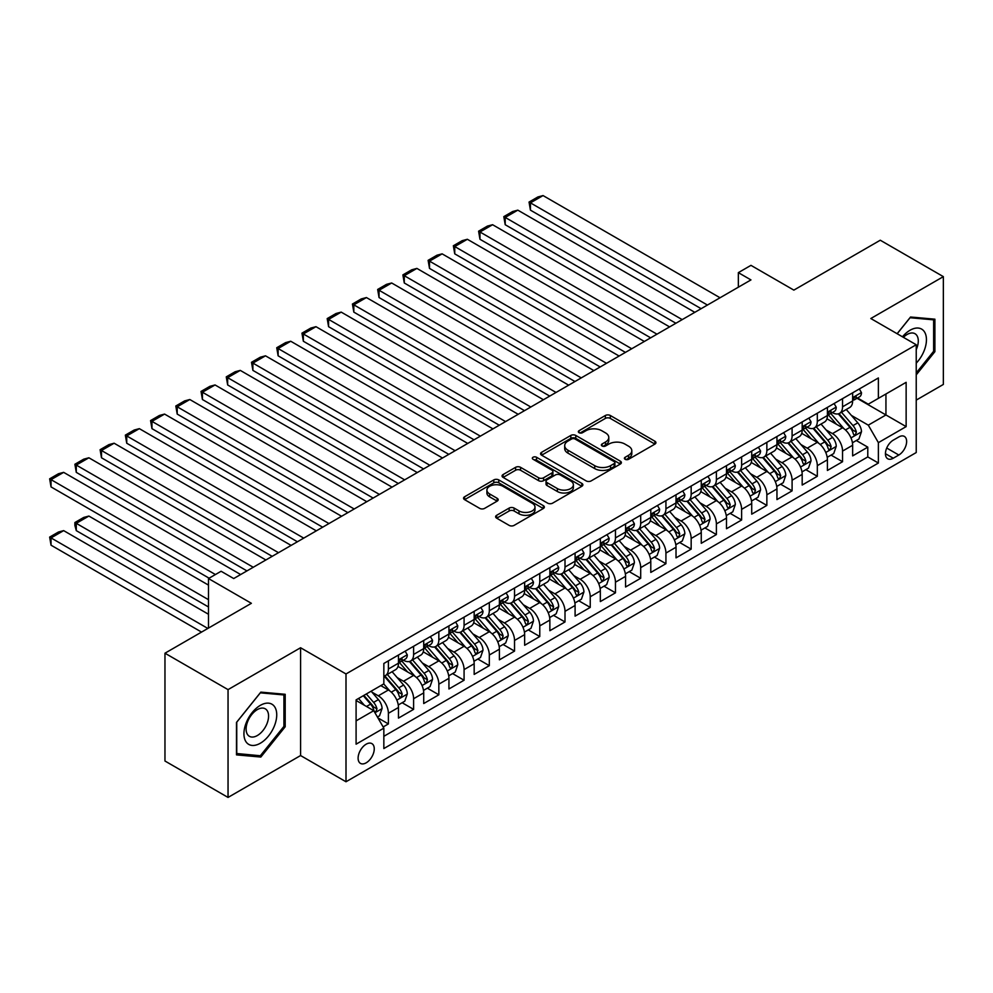 <?xml version="1.0" encoding="UTF-8"?>
<svg xmlns="http://www.w3.org/2000/svg" width="993" height="993" viewBox="0 0 993 993"><rect width="100%" height="100%" fill="white"/><g stroke="black" fill="none" stroke-linecap="round" stroke-linejoin="round"><path stroke-width="1.49" d="M625.131 459.287A2.458 1.415 0 0 0 628.594 459.287L654.908 444.094A3.5 2.023 0 0 0 655.939 442.667A3.5 2.023 0 0 0 654.908 441.24L610.323 415.496A3.5 2.023 0 0 0 605.37 415.496L579.056 430.689A2.458 1.415 0 0 0 578.348 431.694A2.458 1.415 0 0 0 579.056 432.687A2.458 1.415 0 0 0 582.531 432.687L585.932 430.726A11.208 6.467 0 0 1 601.783 430.726L605.494 432.874A11.208 6.467 0 0 1 608.783 437.441A11.208 6.467 0 0 1 605.494 442.022L602.093 443.983A2.458 1.415 0 0 0 601.373 444.988A2.458 1.415 0 0 0 602.093 445.994A2.458 1.415 0 0 0 605.556 445.994L608.97 444.02A11.208 6.467 0 0 1 624.82 444.02L628.532 446.167A11.208 6.467 0 0 1 631.809 450.748A11.208 6.467 0 0 1 628.532 455.315L625.131 457.289A2.458 1.415 0 0 0 624.411 458.282A2.458 1.415 0 0 0 625.131 459.287L625.131 457.289M366.181 762.823A11.419 6.591 120 0 0 373.641 752.768A11.419 6.591 120 0 0 371.891 743.62A11.419 6.591 120 0 0 366.181 744.179A11.419 6.591 120 0 0 358.721 754.246A11.419 6.591 120 0 0 360.471 763.394A11.419 6.591 120 0 0 366.181 762.823M496.649 515.305A3.5 2.023 0 0 0 495.619 516.732A3.5 2.023 0 0 0 496.649 518.16L509.161 525.384A3.5 2.023 0 0 0 514.113 525.384L543.332 508.503A3.5 2.023 0 0 0 544.363 507.075A3.5 2.023 0 0 0 543.332 505.648L498.759 479.917A3.5 2.023 0 0 0 493.806 479.917L464.575 496.785A3.5 2.023 0 0 0 463.557 498.213A3.5 2.023 0 0 0 464.575 499.64L479.681 508.366A3.5 2.023 0 0 0 484.634 508.366L497.145 501.142A3.5 2.023 0 0 0 498.176 499.715A3.5 2.023 0 0 0 497.145 498.287L489.648 493.955A9.371 5.412 0 0 1 486.905 490.132A9.371 5.412 0 0 1 492.689 485.143A9.371 5.412 0 0 1 502.905 486.309L532.248 503.252A9.371 5.412 0 0 1 534.991 507.075A9.371 5.412 0 0 1 529.207 512.078A9.371 5.412 0 0 1 519.004 510.899L514.113 508.081A3.5 2.023 0 0 0 509.161 508.081L496.649 515.305L496.649 518.16M916.229 400.105L943.35 384.44L943.35 276.637L880.27 240.219L793.854 290.117L750.956 265.354L738.345 272.641L750.956 279.914L233.715 578.547L221.104 571.26L208.48 578.547L208.48 628.072M228.042 689.626L228.042 797.429L300.581 755.549L300.581 647.746L228.042 689.626L164.962 653.208L251.378 603.31L208.48 578.547M300.581 647.746L345.998 673.962L916.229 344.745L916.229 452.547L345.998 781.764L345.998 673.962M943.35 276.637L870.811 318.517L916.229 344.745M586.18 480.91A3.5 2.023 0 0 0 591.133 480.91L620.352 464.041A3.5 2.023 0 0 0 621.382 462.614A3.5 2.023 0 0 0 620.352 461.174L575.779 435.443A3.5 2.023 0 0 0 570.826 435.443L541.595 452.311A3.5 2.023 0 0 0 540.577 453.739A3.5 2.023 0 0 0 541.595 455.179L586.18 480.91M534.035 459.821A2.458 1.415 0 0 1 536.518 460.156L536.518 457.252L581.848 483.417A3.5 2.023 0 0 1 582.866 484.845A3.5 2.023 0 0 1 581.848 486.272L552.617 503.153A3.5 2.023 0 0 1 547.664 503.153L503.091 477.41L503.091 474.555A3.5 2.023 0 0 0 502.061 475.982A3.5 2.023 0 0 0 503.091 477.41M503.091 474.555L515.59 467.331A3.5 2.023 0 0 1 520.555 467.331L538.628 477.77A3.5 2.023 0 0 0 543.581 477.77L551.885 472.978A3.5 2.023 0 0 0 552.902 471.551A3.5 2.023 0 0 0 551.885 470.111L533.055 459.25A2.458 1.415 0 0 1 532.335 458.245A2.458 1.415 0 0 1 533.849 456.941A2.458 1.415 0 0 1 536.518 457.252M228.042 797.429L164.962 761.01L164.962 653.208M383.149 726.95L388.387 723.934L377.911 717.889M371.953 692.158L378.296 695.82A14.274 8.242 60 0 1 388.387 713.297L398.478 707.475L398.478 718.1L413.609 709.362L402.14 702.734M397.188 677.586L403.518 681.248A14.274 8.242 60 0 1 413.609 698.724L423.713 692.903L423.713 703.54L438.844 694.802L427.362 688.174M422.422 663.026L428.753 666.688A14.274 8.242 60 0 1 438.844 684.165L448.935 678.331L448.935 688.968L464.079 680.23L452.597 673.602M447.644 648.454L453.987 652.116A14.274 8.242 60 0 1 464.079 669.592L474.17 663.771L474.17 674.408L489.313 665.658L477.832 659.029M472.879 633.894L479.222 637.543A14.274 8.242 60 0 1 489.313 655.032L499.405 649.199L499.405 659.836L514.535 651.098L503.066 644.469M498.114 619.322L504.444 622.983A14.274 8.242 60 0 1 514.535 640.46L524.639 634.639L524.639 645.264L539.77 636.525L528.288 629.897M523.348 604.762L529.679 608.411A14.274 8.242 60 0 1 539.77 625.888L549.861 620.066L549.861 630.704L565.005 621.966L553.523 615.337M548.57 590.19L554.913 593.851A14.274 8.242 60 0 1 565.005 611.328L575.096 605.494L575.096 616.132L590.239 607.393L578.758 600.765M573.805 575.617L580.148 579.279A14.274 8.242 60 0 1 590.239 596.756L600.331 590.934L600.331 601.572L615.461 592.821L603.992 586.193M599.04 561.057L605.37 564.707A14.274 8.242 60 0 1 615.461 582.196L625.565 576.362L625.565 587L640.696 578.261L629.214 571.633M624.274 546.485L630.605 550.147A14.274 8.242 60 0 1 640.696 567.624L650.787 561.802L650.787 572.427L665.931 563.689L654.449 557.061M649.496 531.925L655.839 535.575A14.274 8.242 60 0 1 665.931 553.064L676.022 547.23L676.022 557.867L691.165 549.129L679.684 542.501M674.731 517.353L681.074 521.015A14.274 8.242 60 0 1 691.165 538.491L701.257 532.658L701.257 543.295L716.387 534.557L704.918 527.928M699.966 502.781L706.296 506.442A14.274 8.242 60 0 1 716.387 523.919L726.491 518.098L726.491 528.735L741.622 519.984L730.14 513.356M725.2 488.221L731.531 491.87A14.274 8.242 60 0 1 741.622 509.359L751.713 503.525L751.713 514.163L766.857 505.425L755.375 498.796M750.423 473.649L756.765 477.31A14.274 8.242 60 0 1 766.857 494.787L776.948 488.966L776.948 499.591L792.091 490.852L780.61 484.224M775.657 459.089L782 462.738A14.274 8.242 60 0 1 792.091 480.227L802.183 474.393L802.183 485.031L817.313 476.292L805.844 469.664M800.892 444.516L807.222 448.178A14.274 8.242 60 0 1 817.313 465.655L827.417 459.821L827.417 470.459L842.548 461.72L842.548 451.083A14.274 8.242 -120 0 0 832.457 433.606L826.126 429.944M831.067 455.092L842.548 461.72M398.478 707.475A14.274 8.242 -120 0 0 388.387 689.986L380.815 685.617M423.713 692.903A14.274 8.242 -120 0 0 413.609 675.426L398.007 666.415M448.935 678.331A14.274 8.242 -120 0 0 438.844 660.854L423.241 651.842M474.17 663.771A14.274 8.242 -120 0 0 464.079 646.294L448.476 637.283M499.405 649.199A14.274 8.242 -120 0 0 489.313 631.722L473.711 622.71M524.639 634.639A14.274 8.242 -120 0 0 514.535 617.149L498.933 608.15M549.861 620.066A14.274 8.242 -120 0 0 539.77 602.59L524.167 593.578M575.096 605.494A14.274 8.242 -120 0 0 565.005 588.017L549.402 579.006M600.331 590.934A14.274 8.242 -120 0 0 590.239 573.457L574.637 564.446M625.565 576.362A14.274 8.242 -120 0 0 615.461 558.885L599.859 549.874M650.787 561.802A14.274 8.242 -120 0 0 640.696 544.313L625.094 535.314M676.022 547.23A14.274 8.242 -120 0 0 665.931 529.753L650.328 520.742M701.257 532.658A14.274 8.242 -120 0 0 691.165 515.181L675.563 506.169M726.491 518.098A14.274 8.242 -120 0 0 716.387 500.621L700.785 491.609M751.713 503.525A14.274 8.242 -120 0 0 741.622 486.049L726.02 477.037M776.948 488.966A14.274 8.242 -120 0 0 766.857 471.476L751.254 462.477M802.183 474.393A14.274 8.242 -120 0 0 792.091 456.917L776.489 447.905M827.417 459.821A14.274 8.242 -120 0 0 817.313 442.344L801.711 433.333M898.814 436.957L893.266 440.16A11.06 6.392 120 0 0 886.041 449.903A11.06 6.392 120 0 0 887.73 458.778A11.06 6.392 120 0 0 893.266 458.22L898.814 455.017A11.06 6.392 120 0 0 906.038 445.274A11.06 6.392 120 0 0 904.35 436.411A11.06 6.392 120 0 0 898.814 436.957M356.09 720.868L373.753 710.678L383.844 728.154L383.844 748.548L878.383 463.036L878.383 442.642L868.292 425.153L851.349 415.384M383.844 728.154L356.09 744.179L356.09 699.891L383.844 683.867L383.844 663.473L878.383 377.961L878.383 398.354L906.137 382.33L906.137 426.618L878.383 442.642M403.394 660.196L403.518 660.271A14.274 8.242 60 0 0 410.655 660.978L420.747 655.157A14.274 8.242 -120 0 0 423.713 648.615L423.713 640.46M428.616 645.624L428.753 645.711A14.274 8.242 60 0 0 435.89 646.406L445.981 640.584A14.274 8.242 -120 0 0 448.935 634.055L448.935 625.888M453.851 631.064L453.987 631.138A14.274 8.242 60 0 0 461.124 631.846L471.216 626.012A14.274 8.242 -120 0 0 474.17 619.483L474.17 611.328M479.085 616.492L479.222 616.566A14.274 8.242 60 0 0 486.359 617.274L496.45 611.452A14.274 8.242 -120 0 0 499.405 604.911L499.405 596.756M504.32 601.932L504.444 602.006A14.274 8.242 60 0 0 511.581 602.714L521.673 596.88A14.274 8.242 -120 0 0 524.639 590.351L524.639 582.196M529.542 587.36L529.679 587.434A14.274 8.242 60 0 0 536.816 588.141L546.907 582.32A14.274 8.242 -120 0 0 549.861 575.779L549.861 567.624M554.777 572.787L554.913 572.874A14.274 8.242 60 0 0 562.05 573.582L572.142 567.748A14.274 8.242 -120 0 0 575.096 561.219L575.096 553.051M580.011 558.227L580.148 558.302A14.274 8.242 60 0 0 587.285 559.009L597.376 553.175A14.274 8.242 -120 0 0 600.331 546.646L600.331 538.491M605.246 543.655L605.37 543.73A14.274 8.242 60 0 0 612.507 544.437L622.599 538.616A14.274 8.242 -120 0 0 625.565 532.074L625.565 523.919M630.468 529.095L630.605 529.17A14.274 8.242 60 0 0 637.742 529.877L647.833 524.043A14.274 8.242 -120 0 0 650.787 517.514L650.787 509.359M655.703 514.523L655.839 514.597A14.274 8.242 60 0 0 662.976 515.305L673.068 509.483A14.274 8.242 -120 0 0 676.022 502.942L676.022 494.787M680.937 499.951L681.074 500.038A14.274 8.242 60 0 0 688.211 500.745L698.302 494.911A14.274 8.242 -120 0 0 701.257 488.382L701.257 480.215M706.172 485.391L706.296 485.465A14.274 8.242 60 0 0 713.433 486.173L723.525 480.339A14.274 8.242 -120 0 0 726.491 473.81L726.491 465.655M731.394 470.819L731.531 470.893A14.274 8.242 60 0 0 738.668 471.601L748.759 465.779A14.274 8.242 -120 0 0 751.713 459.238L751.713 451.083M756.629 456.259L756.765 456.333A14.274 8.242 60 0 0 763.902 457.041L773.994 451.207A14.274 8.242 -120 0 0 776.948 444.678L776.948 436.523M781.863 441.686L782 441.761A14.274 8.242 60 0 0 789.137 442.468L799.228 436.647A14.274 8.242 -120 0 0 802.183 430.106L802.183 421.951M807.098 427.114L807.222 427.201A14.274 8.242 60 0 0 814.359 427.909L824.451 422.075A14.274 8.242 -120 0 0 827.417 415.546L827.417 407.378M383.844 736.31L867.783 456.917L867.783 447.148L852.639 455.899L852.639 445.261A14.274 8.242 -120 0 0 842.548 427.784L826.946 418.773M832.32 412.554L832.457 412.629A14.274 8.242 -120 0 0 839.594 413.336A14.274 8.242 -120 0 0 842.548 406.807L842.548 398.64M839.594 413.336L849.685 407.515A14.274 8.242 -120 0 0 852.639 400.973L852.639 392.818M388.387 660.854L388.387 669.009A14.274 8.242 60 0 1 385.433 675.55A14.274 8.242 60 0 1 383.844 676.121M385.433 675.55L395.524 669.716A14.274 8.242 -120 0 0 398.478 663.187L398.478 655.032M413.609 646.282L413.609 654.449A14.274 8.242 60 0 1 410.655 660.978M438.844 631.722L438.844 639.877A14.274 8.242 60 0 1 435.89 646.406M464.079 617.149L464.079 625.305A14.274 8.242 60 0 1 461.124 631.846M489.313 602.59L489.313 610.745A14.274 8.242 60 0 1 486.359 617.274M514.535 588.017L514.535 596.172A14.274 8.242 60 0 1 511.581 602.714M539.77 573.445L539.77 581.613A14.274 8.242 60 0 1 536.816 588.141M565.005 558.885L565.005 567.04A14.274 8.242 60 0 1 562.05 573.582M590.239 544.313L590.239 552.48A14.274 8.242 60 0 1 587.285 559.009M615.461 529.753L615.461 537.908A14.274 8.242 60 0 1 612.507 544.437M640.696 515.181L640.696 523.336A14.274 8.242 60 0 1 637.742 529.877M665.931 500.609L665.931 508.776A14.274 8.242 60 0 1 662.976 515.305M691.165 486.049L691.165 494.204A14.274 8.242 60 0 1 688.211 500.745M716.387 471.476L716.387 479.644A14.274 8.242 60 0 1 713.433 486.173M741.622 456.917L741.622 465.072A14.274 8.242 60 0 1 738.668 471.601M766.857 442.344L766.857 450.499A14.274 8.242 60 0 1 763.902 457.041M792.091 427.772L792.091 435.939A14.274 8.242 60 0 1 789.137 442.468M817.313 413.212L817.313 421.367A14.274 8.242 60 0 1 814.359 427.909M817.313 465.655L817.313 476.292M792.091 480.227L792.091 490.852M766.857 494.787L766.857 505.425M741.622 509.359L741.622 519.984M716.387 523.919L716.387 534.557M691.165 538.491L691.165 549.129M665.931 553.064L665.931 563.689M640.696 567.624L640.696 578.261M615.461 582.196L615.461 592.821M590.239 596.756L590.239 607.393M565.005 611.328L565.005 621.966M539.77 625.888L539.77 636.525M514.535 640.46L514.535 651.098M489.313 655.032L489.313 665.658M464.079 669.592L464.079 680.23M438.844 684.165L438.844 694.802M413.609 698.724L413.609 709.362M388.387 713.297L388.387 723.934M373.753 710.678L356.09 700.475M868.292 425.153L885.942 414.962L885.942 393.985L906.137 382.33M857.046 398.28L906.137 426.618M857.555 397.982L868.292 404.176L878.383 398.354M300.581 755.549L345.998 781.764M738.345 272.641L738.345 287.2M856.301 440.52L867.783 447.148M867.783 456.917L878.383 463.036M916.229 374.882L934.897 351.659L934.897 319.187L910.544 317.015L897.126 333.71M236.495 754.879L260.836 757.051L285.19 726.764L285.19 694.293L260.836 692.121L236.495 722.408L236.495 754.879M933.631 350.926L934.897 351.659M283.924 726.032L285.19 726.764M258.267 755.561L260.836 757.051M626.111 459.635L628.532 458.232A11.208 6.467 0 0 0 631.809 453.652L631.809 450.748M608.783 437.441L608.783 440.358A11.208 6.467 0 0 1 605.494 444.938L603.074 446.329M654.908 441.24L654.908 444.094L610.323 418.413A3.5 2.023 0 0 0 605.37 418.413L580.036 433.035M620.315 464.066L575.779 438.36A3.5 2.023 0 0 0 570.826 438.36L541.644 455.204M614.17 463.607A2.458 1.415 0 0 0 614.89 462.614A2.458 1.415 0 0 0 614.17 461.608L575.034 439.018A2.458 1.415 0 0 0 571.571 439.018L567.971 441.091A11.208 6.467 0 0 0 564.694 445.671A11.208 6.467 0 0 0 567.971 450.239L594.72 465.68A11.208 6.467 0 0 0 610.571 465.68L614.17 463.607L614.17 466.524A2.458 1.415 0 0 0 614.89 465.518L614.89 462.614M564.694 445.671L564.694 448.575A11.208 6.467 0 0 0 567.971 453.156L567.971 450.239M614.17 466.524L610.571 468.597A11.208 6.467 0 0 1 594.72 468.597L567.971 453.156M503.141 477.434L515.59 470.248L515.59 467.331M552.902 471.551L552.902 474.455A3.5 2.023 0 0 1 551.885 475.895L543.581 480.674A3.5 2.023 0 0 1 538.628 480.674L520.555 470.248A3.5 2.023 0 0 0 515.59 470.248M536.518 460.156L581.799 486.297M557.383 488.593A9.371 5.412 0 0 0 567.599 489.772A9.371 5.412 0 0 0 573.383 484.77A9.371 5.412 0 0 0 570.64 480.947L560.3 474.977A3.5 2.023 0 0 0 555.348 474.977L547.044 479.768A3.5 2.023 0 0 0 546.026 481.195A3.5 2.023 0 0 0 547.044 482.623L557.383 488.593L557.383 491.51A9.371 5.412 0 0 0 567.599 492.689A9.371 5.412 0 0 0 573.383 487.687L573.383 484.77M546.026 481.195L546.026 484.112A3.5 2.023 0 0 0 547.044 485.54L547.044 482.623M557.383 491.51L547.044 485.54M534.991 507.075L534.991 509.992A9.371 5.412 0 0 1 529.207 514.995A9.371 5.412 0 0 1 519.004 513.815L514.113 510.998A3.5 2.023 0 0 0 509.161 510.998L496.699 518.185M486.905 490.132L486.905 493.049A9.371 5.412 0 0 0 489.648 496.872L489.648 493.955M497.145 498.287L497.145 501.142L489.648 496.872M543.283 508.54L498.759 482.821A3.5 2.023 0 0 0 493.806 482.821L464.625 499.665L464.575 496.785M852.428 442.766L858.945 438.993L861.477 431.707A9.458 5.462 -120 0 0 857.791 422.832L846.259 409.488M843.951 428.703L830.781 413.448M530.436 268.408L650.663 337.831L479.979 239.276L478.589 231.195L487.414 226.094L492.59 224.716L479.979 231.99L479.979 239.276M836.454 424.259L828.807 415.409A22.653 13.083 -120 0 0 828.1 414.615M838.303 413.845L849.971 427.35A9.458 5.462 60 0 1 853.335 433.867L854.03 434.984L855.308 434.81L856.363 432.116A9.458 5.462 -120 0 0 852.999 425.6L841.468 412.256M838.998 413.634L851.522 428.132A4.816 2.78 60 0 1 852.739 430.019L856.363 432.116M707.438 305.05L530.436 202.857L530.436 210.144L701.132 308.686M859.33 388.958L861.477 392.669A9.458 5.462 60 0 1 859.516 396.852L854.725 399.62A9.458 5.462 -120 0 0 856.363 397.448L856.165 396.604M720.049 297.763L543.047 195.571L530.436 202.857L529.046 202.063L537.883 196.962L543.047 195.571M852.962 400.067L852.999 400.067A9.458 5.462 -120 0 0 854.725 399.62M855.147 396.741L856.363 397.448C855.767 396.021 854.762 396.604 853.335 399.186A9.458 5.462 60 0 1 852.639 400.539M530.436 210.144L529.046 202.063M916.229 363.165A23.199 13.393 120 0 0 926.134 336.255A23.199 13.393 120 0 0 910.047 330.247A23.199 13.393 120 0 0 902.451 336.788M916.229 349.66A15.876 9.173 120 0 0 915 333.71A15.876 9.173 120 0 0 907.056 334.504A15.876 9.173 120 0 0 903.382 337.335M897.175 333.747L910.047 317.735L933.631 319.845L933.631 351.299L916.229 372.958M932.067 318.939L933.631 319.845M274.54 725.56A23.199 13.393 120 0 0 268.532 703.156A23.199 13.393 120 0 0 246.127 723.028A23.199 13.393 120 0 0 252.135 745.433A23.199 13.393 120 0 0 274.54 725.56M267.067 723.438A15.876 9.173 120 0 0 265.28 708.816A15.876 9.173 120 0 0 247.617 721.7A15.876 9.173 120 0 0 249.404 736.322A15.876 9.173 120 0 0 267.067 723.438M236.744 753.65L236.744 722.184L260.327 692.841L283.924 694.951L283.924 726.404L260.327 755.747L236.495 753.501M282.36 694.045L283.924 694.951M827.194 457.326L833.723 453.565L836.243 446.279A9.458 5.462 -120 0 0 832.556 437.404L821.025 424.048M818.716 443.263L805.546 428.008M505.201 282.98L625.429 352.391L454.744 253.848L453.354 245.755L462.179 240.666L467.355 239.276L454.744 246.562L454.744 253.848M811.219 438.832L803.573 429.969A22.653 13.083 -120 0 0 802.878 429.187M813.081 428.417L824.736 441.922A9.458 5.462 60 0 1 828.112 448.426L828.795 449.556L830.074 449.37L831.141 446.676A9.458 5.462 -120 0 0 827.765 440.172L816.234 426.816M813.764 428.194L826.288 442.704A4.816 2.78 60 0 1 827.504 444.591L831.141 446.676M801.972 471.898L808.488 468.125L811.008 460.851A9.458 5.462 -120 0 0 807.321 451.964L795.803 438.621M793.494 457.835L780.312 442.58M479.979 297.552L600.206 366.963L429.51 268.408L428.12 260.327L436.957 255.226L442.121 253.848L429.51 261.134L429.51 268.408M785.997 453.391L778.338 444.541A22.653 13.083 -120 0 0 777.643 443.747M787.846 442.977L799.502 456.482A9.458 5.462 60 0 1 802.878 462.999L803.56 464.116L804.839 463.942L805.906 461.249A9.458 5.462 -120 0 0 802.53 454.732L790.999 441.389M788.529 442.766L801.066 457.264A4.816 2.78 60 0 1 802.27 459.151L805.906 461.249M776.737 486.458L783.254 482.697L785.773 475.411A9.458 5.462 -120 0 0 782.099 466.536L770.568 453.193M768.259 472.407L755.077 457.152M454.744 312.112L574.972 381.523L404.275 282.98L402.885 274.9L411.723 269.798L416.899 268.408L404.275 275.694L404.275 282.98M760.762 467.964L753.116 459.114A22.653 13.083 -120 0 0 752.409 458.319M762.612 457.55L774.279 471.054A9.458 5.462 60 0 1 777.643 477.559L778.338 478.688L779.617 478.502L780.672 475.821A9.458 5.462 -120 0 0 777.308 469.304L765.777 455.961M763.294 457.326L775.831 471.836A4.816 2.78 60 0 1 777.047 473.723L780.672 475.821M751.502 501.031L758.019 497.27L760.551 489.983A9.458 5.462 -120 0 0 756.865 481.096L745.333 467.753M743.025 486.967L729.855 471.712M429.51 326.685L549.737 396.095L379.053 297.552L377.663 289.459L386.488 284.358L391.664 282.98L379.053 290.266L379.053 297.552M735.528 482.524L727.881 473.673A22.653 13.083 -120 0 0 727.174 472.891M737.377 472.122L749.045 485.614A9.458 5.462 60 0 1 752.409 492.131L753.104 493.248L754.382 493.074L755.437 490.381A9.458 5.462 -120 0 0 752.073 483.864L740.542 470.521M738.072 471.898L750.596 486.409A4.816 2.78 60 0 1 751.813 488.283L755.437 490.381M682.203 319.622L505.201 217.43L505.201 224.716L675.898 323.259M834.095 403.518L836.243 407.242A9.458 5.462 60 0 1 834.281 411.425L829.49 414.193A9.458 5.462 -120 0 0 831.141 412.008L830.942 411.176M694.815 312.336L517.825 210.144L505.201 217.43L503.811 216.623L512.649 211.521L517.825 210.144M827.728 414.627L827.765 414.627A9.458 5.462 -120 0 0 829.49 414.193M829.912 411.301L831.141 412.008C830.545 410.593 829.527 411.164 828.112 413.758A9.458 5.462 60 0 1 827.417 415.099M505.201 224.716L503.811 216.623M656.969 334.182L478.589 231.195M808.861 418.09L811.008 421.802A9.458 5.462 60 0 1 809.047 425.985L804.256 428.753A9.458 5.462 -120 0 0 805.906 426.58L805.708 425.736M669.592 326.896L492.59 224.716M802.493 429.199L802.53 429.199A9.458 5.462 -120 0 0 804.256 428.753M804.69 425.873L805.906 426.58C805.311 425.153 804.305 425.736 802.878 428.331A9.458 5.462 60 0 1 802.183 429.671M631.747 348.754L453.354 245.755M783.638 432.663L785.773 436.374A9.458 5.462 60 0 1 783.825 440.557L779.021 443.325A9.458 5.462 -120 0 0 780.672 441.14L780.473 440.309M644.358 341.468L467.355 239.276M777.258 443.772L777.308 443.772A9.458 5.462 -120 0 0 779.021 443.325M779.455 440.445L780.672 441.14C780.076 439.725 779.071 440.309 777.643 442.89A9.458 5.462 60 0 1 776.948 444.243M606.512 363.314L428.12 260.327M758.404 447.222L760.551 450.934A9.458 5.462 60 0 1 758.59 455.129L753.799 457.897A9.458 5.462 -120 0 0 755.437 455.713L755.239 454.868M619.123 356.04L442.121 253.848M752.036 458.332L752.073 458.332A9.458 5.462 -120 0 0 753.799 457.897M754.221 455.005L755.437 455.713C754.841 454.285 753.836 454.868 752.409 457.463A9.458 5.462 60 0 1 751.713 458.803M726.268 515.59L732.797 511.829L735.316 504.543A9.458 5.462 -120 0 0 731.63 495.668L720.099 482.325M717.79 501.539L704.62 486.285M404.275 341.244L524.503 410.668L353.818 312.112L352.428 304.032L361.253 298.93L366.429 297.552L353.818 304.826L353.818 312.112M710.293 497.096L702.647 488.246A22.653 13.083 -120 0 0 701.952 487.451M712.155 486.682L723.81 500.187A9.458 5.462 60 0 1 727.186 506.703L727.869 507.82L729.147 507.646L730.215 504.953A9.458 5.462 -120 0 0 726.839 498.436L715.308 485.093M712.837 486.458L725.362 500.969A4.816 2.78 60 0 1 726.578 502.855L730.215 504.953M581.277 377.886L402.885 274.9M733.169 461.795L735.316 465.506A9.458 5.462 60 0 1 733.355 469.689L728.564 472.457A9.458 5.462 -120 0 0 730.215 470.285L730.016 469.441M593.888 370.6L416.899 268.408M726.802 472.904L726.839 472.904A9.458 5.462 -120 0 0 728.564 472.457M728.986 469.577L730.215 470.285C729.619 468.857 728.601 469.441 727.186 472.023A9.458 5.462 60 0 1 726.491 473.376M701.046 530.163L707.562 526.402L710.082 519.116A9.458 5.462 -120 0 0 706.395 510.241L694.877 496.885M692.568 516.099L679.386 500.844M379.053 355.817L499.28 425.227L328.584 326.685L327.194 318.592L336.031 313.503L341.195 312.112L328.584 319.398L328.584 326.685M685.071 511.668L677.412 502.806A22.653 13.083 -120 0 0 676.717 502.024M686.92 501.254L698.575 514.746A9.458 5.462 60 0 1 701.952 521.263L702.634 522.392L703.913 522.206L704.98 519.513A9.458 5.462 -120 0 0 701.604 513.009L690.073 499.653M687.603 501.031L700.139 515.541A4.816 2.78 60 0 1 701.343 517.427L704.98 519.513M556.043 392.458L377.663 289.459M707.935 476.355L710.082 480.078A9.458 5.462 60 0 1 708.121 484.261L703.329 487.029A9.458 5.462 -120 0 0 704.98 484.845L704.782 484.013M568.666 385.172L391.664 282.98M701.567 487.464L701.604 487.464A9.458 5.462 -120 0 0 703.329 487.029M703.764 484.137L704.98 484.845C704.385 483.417 703.379 484.001 701.952 486.595A9.458 5.462 60 0 1 701.257 487.935M675.811 544.735L682.328 540.962L684.847 533.688A9.458 5.462 -120 0 0 681.173 524.8L669.642 511.457M667.333 530.672L654.151 515.417M353.818 370.389L474.046 439.8L303.349 341.244L301.959 333.164L310.797 328.062L315.973 326.685L303.349 333.971L303.349 341.244M659.836 526.228L652.19 517.378A22.653 13.083 -120 0 0 651.482 516.583M661.686 515.814L673.353 529.319A9.458 5.462 60 0 1 676.717 535.835L677.412 536.952L678.691 536.779L679.746 534.085A9.458 5.462 -120 0 0 676.382 527.568L664.851 514.225M662.368 515.603L674.905 530.101A4.816 2.78 60 0 1 676.121 531.987L679.746 534.085M530.821 407.018L352.428 304.032M682.712 490.927L684.847 494.638A9.458 5.462 60 0 1 682.899 498.821L678.095 501.589A9.458 5.462 -120 0 0 679.746 499.417L679.547 498.573M543.432 399.732L366.429 297.552M676.332 502.036L676.382 502.036A9.458 5.462 -120 0 0 678.095 501.589M678.529 498.709L679.746 499.417C679.15 497.989 678.145 498.573 676.717 501.167A9.458 5.462 60 0 1 676.022 502.508M650.576 559.295L657.093 555.534L659.625 548.248A9.458 5.462 -120 0 0 655.939 539.373L644.407 526.029M642.099 545.244L628.929 529.989M328.584 384.949L448.811 454.36L278.127 355.817L276.737 347.736L285.562 342.635L290.738 341.244L278.127 348.531L278.127 355.817M634.601 540.8L626.955 531.95A22.653 13.083 -120 0 0 626.248 531.156M636.451 530.386L648.119 543.891A9.458 5.462 60 0 1 651.482 550.395L652.178 551.525L653.456 551.338L654.511 548.657A9.458 5.462 -120 0 0 651.147 542.141L639.616 528.797M637.146 530.163L649.67 544.673A4.816 2.78 60 0 1 650.887 546.56L654.511 548.657M505.586 421.591L327.194 318.592M657.478 505.499L659.625 509.21A9.458 5.462 60 0 1 657.664 513.393L652.873 516.161A9.458 5.462 -120 0 0 654.511 513.977L654.313 513.145M518.197 414.304L341.195 312.112M651.11 516.608L651.147 516.608A9.458 5.462 -120 0 0 652.873 516.161M653.295 513.282L654.511 513.977C653.915 512.562 652.91 513.145 651.482 515.727A9.458 5.462 60 0 1 650.787 517.08M625.342 573.867L631.871 570.106L634.39 562.82A9.458 5.462 -120 0 0 630.704 553.933L619.173 540.589M616.864 559.804L603.694 544.549M303.349 399.521L423.577 468.932L252.892 370.389L251.502 362.296L260.327 357.195L265.503 355.817L252.892 363.103L252.892 370.389M609.367 555.36L601.721 546.51A22.653 13.083 -120 0 0 601.026 545.728M611.229 544.958L622.884 558.451A9.458 5.462 60 0 1 626.26 564.967L626.943 566.084L628.221 565.911L629.289 563.217A9.458 5.462 -120 0 0 625.913 556.701L614.382 543.357M611.911 544.735L624.436 559.245A4.816 2.78 60 0 1 625.652 561.119L629.289 563.217M600.12 588.427L606.636 584.666L609.156 577.38A9.458 5.462 -120 0 0 605.469 568.505L593.951 555.161M591.642 574.376L578.46 559.121M278.127 414.081L398.354 483.504L227.658 384.949L226.267 376.868L235.105 371.767L240.269 370.389L227.658 377.663L227.658 384.949M584.145 569.932L576.486 561.082A22.653 13.083 -120 0 0 575.791 560.288M585.994 559.518L597.649 573.023A9.458 5.462 60 0 1 601.026 579.54L601.708 580.657L602.987 580.471L604.054 577.789A9.458 5.462 -120 0 0 600.678 571.273L589.147 557.929M586.677 559.295L599.213 573.805A4.816 2.78 60 0 1 600.417 575.692L604.054 577.789M574.885 602.999L581.401 599.238L583.921 591.952A9.458 5.462 -120 0 0 580.247 583.077L568.716 569.721M566.407 588.936L553.225 573.681M252.892 428.653L373.12 498.064L202.423 399.521L201.033 391.428L209.871 386.339L215.047 384.949L202.423 392.235L202.423 399.521M558.91 584.505L551.264 575.642A22.653 13.083 -120 0 0 550.556 574.86M560.76 574.091L572.427 587.583A9.458 5.462 60 0 1 575.791 594.099L576.486 595.229L577.765 595.043L578.82 592.349A9.458 5.462 -120 0 0 575.456 585.845L563.925 572.489M561.442 573.867L573.979 588.377A4.816 2.78 60 0 1 575.195 590.264L578.82 592.349M549.65 617.572L556.167 613.798L558.699 606.524A9.458 5.462 -120 0 0 555.013 597.637L543.481 584.294M541.173 603.508L528.003 588.253M227.658 443.226L347.885 512.636L177.201 414.081L175.811 406L184.636 400.899L189.812 399.521L177.201 406.807L177.201 414.081M533.675 599.064L526.029 590.214A22.653 13.083 -120 0 0 525.322 589.42M535.525 588.65L547.193 602.155A9.458 5.462 60 0 1 550.556 608.672L551.252 609.789L552.53 609.615L553.585 606.922A9.458 5.462 -120 0 0 550.221 600.405L538.69 587.062M536.22 588.439L548.744 602.937A4.816 2.78 60 0 1 549.961 604.824L553.585 606.922M524.416 632.131L530.945 628.37L533.464 621.084A9.458 5.462 -120 0 0 529.778 612.209L518.247 598.866M515.938 618.08L502.768 602.825M202.423 457.785L322.651 527.196L151.966 428.653L150.576 420.573L159.401 415.471L164.577 414.081L151.966 421.367L151.966 428.653M508.441 613.637L500.795 604.774A22.653 13.083 -120 0 0 500.1 603.992M510.303 603.223L521.958 616.727A9.458 5.462 60 0 1 525.334 623.232L526.017 624.361L527.295 624.175L528.363 621.494A9.458 5.462 -120 0 0 524.987 614.977L513.455 601.634M510.985 602.999L523.51 617.509A4.816 2.78 60 0 1 524.726 619.396L528.363 621.494M499.194 646.704L505.71 642.943L508.23 635.657A9.458 5.462 -120 0 0 504.543 626.769L493.024 613.426M490.716 632.64L477.534 617.385M177.201 472.358L297.428 541.768L126.732 443.226L125.341 435.133L134.179 430.031L139.343 428.653L126.732 435.939L126.732 443.226M483.219 628.197L475.56 619.347A22.653 13.083 -120 0 0 474.865 618.565M485.068 617.795L496.723 631.287A9.458 5.462 60 0 1 500.1 637.804L500.782 638.921L502.061 638.747L503.128 636.054A9.458 5.462 -120 0 0 499.752 629.537L488.221 616.194M485.751 617.572L498.287 632.082A4.816 2.78 60 0 1 499.491 633.956L503.128 636.054M473.959 661.264L480.475 657.503L482.995 650.216A9.458 5.462 -120 0 0 479.321 641.341L467.79 627.998M465.481 647.213L452.299 631.958M151.966 486.918L272.194 556.341L101.497 457.785L100.107 449.705L108.945 444.603L114.121 443.226L101.497 450.499L101.497 457.785M457.984 642.769L450.338 633.919A22.653 13.083 -120 0 0 449.63 633.124M459.833 632.355L471.501 645.86A9.458 5.462 60 0 1 474.865 652.376L475.56 653.493L476.839 653.307L477.894 650.626A9.458 5.462 -120 0 0 474.53 644.109L462.999 630.766M460.516 632.131L473.053 646.642A4.816 2.78 60 0 1 474.269 648.528L477.894 650.626M448.724 675.836L455.241 672.075L457.773 664.789A9.458 5.462 -120 0 0 454.086 655.914L442.555 642.558M440.247 661.772L427.077 646.517M126.732 501.49L246.959 570.901L76.275 472.358L74.885 464.265L83.71 459.176L88.886 457.785L76.275 465.072L76.275 472.358M432.749 657.341L425.103 648.479A22.653 13.083 -120 0 0 424.396 647.697M434.599 646.927L446.267 660.419A9.458 5.462 60 0 1 449.63 666.936L450.325 668.066L451.604 667.879L452.659 665.186A9.458 5.462 -120 0 0 449.295 658.682L437.764 645.326M435.294 646.704L447.818 661.214A4.816 2.78 60 0 1 449.035 663.101L452.659 665.186M423.49 690.408L430.019 686.635L432.538 679.361A9.458 5.462 -120 0 0 428.852 670.474L417.321 657.13M415.012 676.345L401.842 661.09M101.497 516.062L209.113 578.187L51.04 486.918L49.65 478.837L58.475 473.735L63.651 472.358L51.04 479.644L51.04 486.918M407.515 671.901L399.869 663.051A22.653 13.083 -120 0 0 399.174 662.257M409.377 661.487L421.032 674.992A9.458 5.462 60 0 1 424.408 681.508L425.091 682.625L426.369 682.452L427.437 679.758A9.458 5.462 -120 0 0 424.061 673.242L412.529 659.898M410.059 661.276L422.584 675.774A4.816 2.78 60 0 1 423.8 677.66L427.437 679.758M398.267 704.968L404.784 701.207L407.304 693.921A9.458 5.462 -120 0 0 403.617 685.046L392.098 671.702M208.48 599.673L76.275 523.336L88.886 516.062L208.48 585.1M389.79 690.917L383.745 683.929M76.275 530.622L74.885 525.458L74.885 522.541L76.275 523.336L76.275 530.622L208.48 606.959M382.293 686.473L381.312 685.331M384.142 676.059L395.797 689.564A9.458 5.462 60 0 1 399.174 696.068L399.856 697.198L401.135 697.012L402.202 694.33A9.458 5.462 -120 0 0 398.826 687.814L387.307 674.47M384.825 675.836L397.361 690.346A4.816 2.78 60 0 1 398.565 692.233L402.202 694.33M74.885 522.541L83.71 517.44L88.886 516.062M377.402 717.008L379.549 715.779L382.069 708.493A9.458 5.462 -120 0 0 378.395 699.606L371.134 691.202M207.847 628.445L51.04 537.908L63.651 530.622L208.48 614.245M364.357 705.253L358.523 698.489M51.04 545.194L49.65 537.101L51.04 537.908L51.04 545.194L201.542 632.082M357.058 701.033L356.09 699.916M363.314 695.721L370.575 704.124A9.458 5.462 60 0 1 373.939 710.64L374.634 711.758L375.913 711.584L376.968 708.89A9.458 5.462 -120 0 0 373.604 702.374L366.343 693.97M363.897 695.385L372.127 704.918A4.816 2.78 60 0 1 373.343 706.793L376.968 708.89M49.65 537.101L58.475 532.012L63.651 530.622M480.351 436.15L301.959 333.164M632.243 520.059L634.39 523.77A9.458 5.462 60 0 1 632.429 527.966L627.638 530.734A9.458 5.462 -120 0 0 629.289 528.549L629.09 527.705M492.962 428.877L315.973 326.685M625.875 531.168L625.913 531.168A9.458 5.462 -120 0 0 627.638 530.734M628.06 527.842L629.289 528.549C628.693 527.122 627.675 527.705 626.26 530.299A9.458 5.462 60 0 1 625.565 531.64M455.117 450.723L276.737 347.736M607.008 534.631L609.156 538.343A9.458 5.462 60 0 1 607.195 542.526L602.403 545.294A9.458 5.462 -120 0 0 604.054 543.121L603.856 542.277M467.74 443.437L290.738 341.244M600.641 545.74L600.678 545.74A9.458 5.462 -120 0 0 602.403 545.294M602.838 542.414L604.054 543.121C603.459 541.694 602.453 542.277 601.026 544.859A9.458 5.462 60 0 1 600.331 546.212M429.895 465.295L251.502 362.296M581.786 549.191L583.921 552.915A9.458 5.462 60 0 1 581.972 557.098L577.169 559.866A9.458 5.462 -120 0 0 578.82 557.681L578.621 556.85M442.506 458.009L265.503 355.817M575.406 560.3L575.456 560.3A9.458 5.462 -120 0 0 577.169 559.866M577.603 556.974L578.82 557.681C578.224 556.254 577.218 556.837 575.791 559.431A9.458 5.462 60 0 1 575.096 560.772M404.66 479.855L226.267 376.868M556.552 563.763L558.699 567.475A9.458 5.462 60 0 1 556.738 571.658L551.947 574.426A9.458 5.462 -120 0 0 553.585 572.253L553.386 571.409M417.271 472.569L240.269 370.389M550.184 574.873L550.221 574.873A9.458 5.462 -120 0 0 551.947 574.426M552.369 571.546L553.585 572.253C552.989 570.826 551.984 571.409 550.556 574.004A9.458 5.462 60 0 1 549.861 575.344M379.425 494.427L201.033 391.428M531.317 578.336L533.464 582.047A9.458 5.462 60 0 1 531.503 586.23L526.712 588.998A9.458 5.462 -120 0 0 528.363 586.813L528.164 585.982M392.036 487.141L215.047 384.949M524.949 589.445L524.987 589.445A9.458 5.462 -120 0 0 526.712 588.998M527.134 586.118L528.363 586.813C527.767 585.398 526.749 585.982 525.334 588.564A9.458 5.462 60 0 1 524.639 589.916M354.191 508.987L175.811 406M506.082 592.895L508.23 596.607A9.458 5.462 60 0 1 506.269 600.802L501.477 603.57A9.458 5.462 -120 0 0 503.128 601.386L502.93 600.542M366.814 501.701L189.812 399.521M499.715 604.005L499.752 604.005A9.458 5.462 -120 0 0 501.477 603.57M501.912 600.678L503.128 601.386C502.532 599.958 501.527 600.542 500.1 603.136A9.458 5.462 60 0 1 499.405 604.476M328.968 523.559L150.576 420.573M480.86 607.468L482.995 611.179A9.458 5.462 60 0 1 481.046 615.362L476.243 618.13A9.458 5.462 -120 0 0 477.894 615.958L477.695 615.114M341.58 516.273L164.577 414.081M474.48 618.577L474.53 618.577A9.458 5.462 -120 0 0 476.243 618.13M476.677 615.25L477.894 615.958C477.298 614.53 476.292 615.114 474.865 617.696A9.458 5.462 60 0 1 474.17 619.049M303.734 538.119L125.341 435.133M455.626 622.028L457.773 625.751A9.458 5.462 60 0 1 455.812 629.934L451.021 632.702A9.458 5.462 -120 0 0 452.659 630.518L452.46 629.686M316.345 530.845L139.343 428.653M449.258 633.137L449.295 633.137A9.458 5.462 -120 0 0 451.021 632.702M451.443 629.81L452.659 630.518C452.063 629.09 451.058 629.674 449.63 632.268A9.458 5.462 60 0 1 448.935 633.608M278.499 552.691L100.107 449.705M430.391 636.6L432.538 640.311A9.458 5.462 60 0 1 430.577 644.494L425.786 647.262A9.458 5.462 -120 0 0 427.437 645.09L427.238 644.246M291.11 545.405L114.121 443.226M424.023 647.709L424.061 647.709A9.458 5.462 -120 0 0 425.786 647.262M426.208 644.383L427.437 645.09C426.841 643.663 425.823 644.246 424.408 646.84A9.458 5.462 60 0 1 423.713 648.181M253.265 567.264L74.885 464.265M405.156 651.172L407.304 654.884A9.458 5.462 60 0 1 405.343 659.067L400.551 661.835A9.458 5.462 -120 0 0 402.202 659.65L402.004 658.818M265.888 559.978L88.886 457.785M398.789 662.281L398.826 662.281A9.458 5.462 -120 0 0 400.551 661.835M400.986 658.955L402.202 659.65C401.606 658.235 400.601 658.818 399.174 661.4A9.458 5.462 60 0 1 398.478 662.753M215.419 574.537L49.65 478.837M240.654 574.537L63.651 472.358M378.296 695.82L388.387 689.986M403.518 681.248L413.609 675.426M428.753 666.688L438.844 660.854M453.987 652.116L464.079 646.294M479.222 637.543L489.313 631.722M504.444 622.983L514.535 617.149M529.679 608.411L539.77 602.59M554.913 593.851L565.005 588.017M580.148 579.279L590.239 573.457M605.37 564.707L615.461 558.885M630.605 550.147L640.696 544.313M655.839 535.575L665.931 529.753M681.074 521.015L691.165 515.181M706.296 506.442L716.387 500.621M731.531 491.87L741.622 486.049M756.765 477.31L766.857 471.476M782 462.738L792.091 456.917M807.222 448.178L817.313 442.344M832.457 433.606L842.548 427.784M842.548 406.807L852.639 400.973M388.387 669.009L398.478 663.187M413.609 654.449L423.713 648.615M438.844 639.877L448.935 634.055M464.079 625.305L474.17 619.483M489.313 610.745L499.405 604.911M514.535 596.172L524.639 590.351M539.77 581.613L549.861 575.779M565.005 567.04L575.096 561.219M590.239 552.48L600.331 546.646M615.461 537.908L625.565 532.074M640.696 523.336L650.787 517.514M665.931 508.776L676.022 502.942M691.165 494.204L701.257 488.382M716.387 479.644L726.491 473.81M741.622 465.072L751.713 459.238M766.857 450.499L776.948 444.678M792.091 435.939L802.183 430.106M817.313 421.367L827.417 415.546M842.548 451.083L852.639 445.261M886.712 448.029L898.814 455.017M885.446 453.714L893.266 458.22M628.532 458.232L628.532 455.315M602.093 445.994L602.093 443.983M605.494 444.938L605.494 442.022M579.056 432.687L579.056 430.689M605.37 418.413L605.37 415.496M610.323 418.413L610.323 415.496M541.595 455.179L541.595 452.311M570.826 438.36L570.826 435.443M575.779 438.36L575.779 435.443M620.352 464.041L620.352 461.174M594.72 468.597L594.72 465.68M610.571 468.597L610.571 465.68M520.555 470.248L520.555 467.331M538.628 480.674L538.628 477.77M543.581 480.674L543.581 477.77M551.885 475.895L551.885 472.978M581.848 486.272L581.848 483.417M509.161 510.998L509.161 508.081M514.113 510.998L514.113 508.081M519.004 513.815L519.004 510.899M493.806 482.821L493.806 479.917M498.759 482.821L498.759 479.917M543.332 508.503L543.332 505.648M850.989 437.913L861.415 431.893M852.999 425.6L857.791 422.832M845.453 429.957L849.971 427.35M861.415 392.558L852.639 397.622M825.754 452.473L836.18 446.465M827.765 440.172L832.556 437.404M820.23 444.516L824.736 441.922M800.519 467.045L810.946 461.025M802.53 454.732L807.321 451.964M794.996 459.089L799.502 456.482M775.297 481.617L785.711 475.597M777.308 469.304L782.099 466.536M769.761 473.649L774.279 471.054M750.063 496.177L760.489 490.157M752.073 483.864L756.865 481.096M744.527 488.221L749.045 485.614M836.18 407.13L827.417 412.194M810.946 421.702L802.183 426.754M785.711 436.262L776.948 441.326M760.489 450.834L751.713 455.899M724.828 510.75L735.254 504.729M726.839 498.436L731.63 495.668M719.304 502.793L723.81 500.187M735.254 465.394L726.491 470.459M699.593 525.309L710.02 519.302M701.604 513.009L706.395 510.241M694.07 517.353L698.575 514.746M710.02 479.967L701.257 485.031M674.371 539.882L684.785 533.862M676.382 527.568L681.173 524.8M668.835 531.925L673.353 529.319M684.785 494.539L676.022 499.591M649.137 554.454L659.563 548.434M651.147 542.141L655.939 539.373M643.601 546.485L648.119 543.891M659.563 509.099L650.787 514.163M623.902 569.014L634.328 562.994M625.913 556.701L630.704 553.933M618.378 561.057L622.884 558.451M598.667 583.586L609.094 577.566M600.678 571.273L605.469 568.505M593.144 575.63L597.649 573.023M573.445 598.146L583.859 592.138M575.456 585.845L580.247 583.077M567.909 590.19L572.427 587.583M548.21 612.718L558.637 606.698M550.221 600.405L555.013 597.637M542.674 604.762L547.193 602.155M522.976 627.291L533.402 621.27M524.987 614.977L529.778 612.209M517.452 619.322L521.958 616.727M497.741 641.85L508.168 635.83M499.752 629.537L504.543 626.769M492.218 633.894L496.723 631.287M472.519 656.423L482.933 650.403M474.53 644.109L479.321 641.341M466.983 648.466L471.501 645.86M447.284 670.983L457.711 664.975M449.295 658.682L454.086 655.914M441.761 663.026L446.267 660.419M422.05 685.555L432.476 679.535M424.061 673.242L428.852 670.474M416.526 677.598L421.032 674.992M396.815 700.127L407.242 694.107M398.826 687.814L403.617 685.046M391.292 692.158L395.797 689.564M374.944 712.751L382.007 708.667M373.604 702.374L378.395 699.606M366.491 706.482L370.575 704.124M634.328 523.671L625.565 528.735M609.094 538.231L600.331 543.295M583.859 552.803L575.096 557.867M558.637 567.375L549.861 572.427M533.402 581.935L524.639 587M508.168 596.508L499.405 601.572M482.933 611.067L474.17 616.132M457.711 625.64L448.935 630.704M432.476 640.212L423.713 645.264M407.242 654.772L398.478 659.836"/></g></svg>
